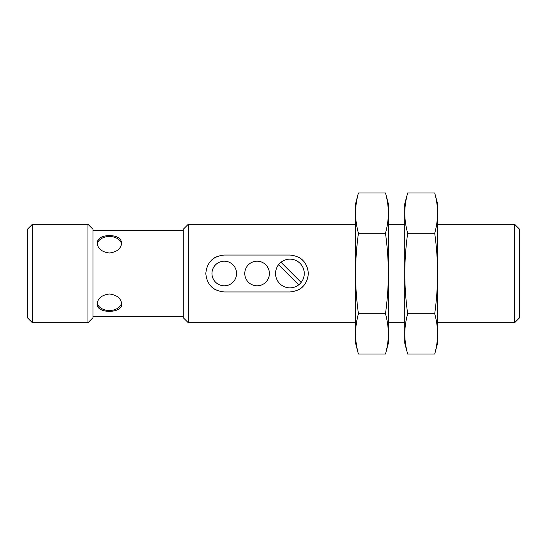 <?xml version="1.0" encoding="UTF-8"?>
<svg xmlns="http://www.w3.org/2000/svg" width="547" height="547" viewBox="0 0 547 547"><rect width="100%" height="100%" fill="white"/><g stroke="black" fill="none" stroke-linecap="round" stroke-linejoin="round"><path stroke-width="0.82" d="M109.4 293.985C101.927 294.942 97.824 298.265 97.093 303.961C96.375 313.814 122.432 313.807 121.707 303.961C120.969 298.265 116.867 294.942 109.4 293.985M97.188 302.881A12.307 8.704 180 0 0 109.4 310.511A12.307 8.704 180 0 0 121.612 302.881M109.4 235.607C101.927 235.702 97.824 238.177 97.093 243.039C97.838 248.741 101.94 252.064 109.393 253.015C116.86 252.064 120.962 248.741 121.707 243.039C120.969 238.177 116.867 235.702 109.4 235.607M121.612 244.112A12.307 8.704 0 0 0 109.4 236.489A12.307 8.704 0 0 0 97.188 244.112M301.158 282.423L280.987 262.252A14.359 14.359 0 0 0 283.667 286.43A14.359 14.359 0 0 0 300.064 263.346A14.359 14.359 0 0 0 280.987 262.252M355.55 213.104C355.612 219.812 356.576 226.526 358.442 233.234C356.582 246.656 355.618 260.078 355.55 273.5C355.618 287.031 356.582 300.453 358.442 313.766C356.576 320.474 355.612 327.188 355.55 333.896C355.612 340.61 356.576 347.318 358.442 354.032L355.55 343.243L355.55 203.757L358.442 192.968C356.576 199.682 355.612 206.39 355.55 213.104C355.612 206.39 356.576 199.682 358.442 192.968L385.478 192.968C387.344 199.682 388.308 206.39 388.37 213.104C388.308 206.39 387.344 199.682 385.478 192.968L388.37 203.757L388.37 213.104C388.308 219.812 387.344 226.526 385.478 233.234C387.338 246.547 388.302 259.969 388.37 273.5C388.302 286.922 387.338 300.344 385.478 313.766C387.344 320.474 388.308 327.188 388.37 333.896C388.308 340.61 387.344 347.318 385.478 354.032C387.344 347.318 388.308 340.61 388.37 333.896L388.37 213.104M27.35 317.698L27.35 229.302L32.382 224.27L32.382 322.73L27.35 317.698M87.958 224.27L92.99 229.302L92.99 317.698L87.958 322.73L87.958 224.27L32.382 224.27M183.245 317.698L183.245 229.302L188.277 224.27L188.277 322.73L183.245 317.698M289.91 291.961L224.27 291.961C213.056 290.854 206.903 284.707 205.809 273.521C206.896 262.307 213.05 256.146 224.27 255.039L289.91 255.039C301.123 256.146 307.277 262.293 308.371 273.479C307.284 284.693 301.13 290.854 289.91 291.961M358.442 233.234L385.478 233.234M358.442 313.766L385.478 313.766M358.442 354.032L385.478 354.032L388.37 343.243L388.37 333.896M404.78 213.104C404.842 219.812 405.806 226.526 407.672 233.234C405.812 246.656 404.848 260.078 404.78 273.5C404.848 287.031 405.812 300.453 407.672 313.766C405.806 320.474 404.842 327.188 404.78 333.896C404.842 340.61 405.806 347.318 407.672 354.032L404.78 343.243L404.78 203.757L407.672 192.968C405.806 199.682 404.842 206.39 404.78 213.104C404.842 206.39 405.806 199.682 407.672 192.968L434.708 192.968C436.574 199.682 437.538 206.39 437.6 213.104C437.538 219.812 436.574 226.526 434.708 233.234C436.568 246.547 437.532 259.969 437.6 273.5C437.532 286.922 436.568 300.344 434.708 313.766C436.574 320.474 437.538 327.188 437.6 333.896C437.538 340.61 436.574 347.318 434.708 354.032C436.574 347.318 437.538 340.61 437.6 333.896L437.6 213.104C437.538 206.39 436.574 199.682 434.708 192.968L437.6 203.757L437.6 213.104M407.672 354.032L434.708 354.032L437.6 343.243L437.6 333.896M407.672 313.766L434.708 313.766M407.672 233.234L434.708 233.234M514.618 224.27L514.618 322.73L519.65 317.698L519.65 229.302L514.618 224.27L437.6 224.27M297.814 290.183A18.461 18.461 0 0 0 302.963 286.553M308.371 273.479A18.461 18.461 0 0 0 308.364 272.98M302.963 260.44A18.461 18.461 0 0 0 299.496 257.726M216.366 256.817A18.461 18.461 0 0 0 211.217 260.447M205.809 273.521A18.461 18.461 0 0 0 205.816 274.02M211.217 286.56A18.461 18.461 0 0 0 214.684 289.274M211.962 273.5A12.307 12.307 0 0 0 224.27 285.808A12.307 12.307 0 0 0 236.577 273.5A12.307 12.307 0 0 0 224.27 261.192A12.307 12.307 0 0 0 211.962 273.5M244.782 273.5A12.307 12.307 0 0 0 257.09 285.808A12.307 12.307 0 0 0 269.397 273.5A12.307 12.307 0 0 0 257.09 261.192A12.307 12.307 0 0 0 244.782 273.5M278.662 264.577L298.833 284.748M183.245 230.424L92.99 230.424M183.245 316.576L92.99 316.576M87.958 322.73L32.382 322.73M355.55 224.27L188.277 224.27M355.55 322.73L188.277 322.73M404.78 224.27L388.37 224.27M404.78 322.73L388.37 322.73M514.618 322.73L437.6 322.73"/></g></svg>

